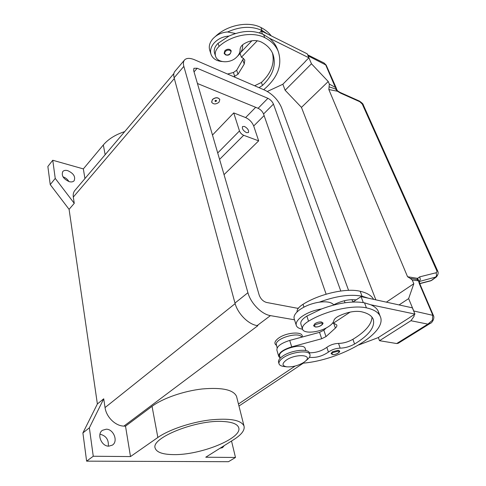 <?xml version="1.0" encoding="UTF-8"?>
<svg xmlns="http://www.w3.org/2000/svg" width="486" height="486" viewBox="0 0 486 486"><rect width="100%" height="100%" fill="white"/><g stroke="black" fill="none" stroke-linecap="round" stroke-linejoin="round"><path stroke-width="0.73" d="M298.216 308.416L266.541 302.456C263.09 301.429 260.618 298.914 259.129 294.905L193.641 70.5L193.908 68.277L197.201 68.259L267.914 98.318C270.471 99.612 272.312 101.538 273.442 104.101L340.783 291.005M326.136 294.194L263.564 114.003C262.47 111.452 260.648 109.55 258.096 108.299L197.438 83.495M344.295 300.749L345.011 302.748M184.358 60.197L175.033 71.223C173.684 72.706 173.38 74.893 174.128 77.79L234.975 303.076C237.575 313.494 248.389 324.429 257.167 325.584L257.774 325.681M294.522 319.806L270.441 315.621C261.656 314.351 250.685 303.209 247.921 292.718L183.848 66.375C183.064 63.472 183.331 61.297 184.656 59.845C186.733 57.907 190.081 57.901 194.704 59.827L265.046 90.281C272.628 94.156 278.107 99.891 281.479 107.485L348.571 290.336M351.986 299.637L352.86 302.025M106.258 429.193C113.621 429.053 118.45 441.403 112.388 445.115L108.791 446.166C101.398 446.434 96.501 434.01 102.455 430.304L106.258 429.193M108.317 446.142C108.834 439.672 106.051 435.687 99.964 434.198M224.265 445.589L222.509 447.667L220.067 448.232M67.669 170.629C73.611 173.35 75.743 176.746 74.085 180.816C73.015 181.91 71.424 182.195 69.322 181.685C63.362 178.994 61.193 175.598 62.809 171.503C63.903 170.367 65.525 170.076 67.669 170.629M68.951 181.576C67.548 179.279 65.555 177.694 62.973 176.813M244.476 126.451C247.787 128.419 249.087 130.467 248.389 132.581L246.493 132.66C243.176 130.698 241.864 128.656 242.557 126.53L244.476 126.451M223.256 421.496C232.247 422.042 237.381 424.053 238.644 427.522C243.085 438.141 200.171 455.443 173.089 454.604C162.676 454.416 156.723 452.308 155.228 448.286C150.15 438.099 196.551 419.448 223.256 421.496M276.388 345.291C273.897 343.566 274.578 341.215 278.442 338.238C286.691 331.938 304.443 331.173 302.037 337.09M212.437 99.581C215.559 97.279 218.02 97.261 219.812 99.533L219.028 102.206C215.905 104.496 213.451 104.502 211.665 102.224L212.437 99.581M211.629 102.109L212.406 99.478C215.529 97.176 217.989 97.157 219.781 99.43L219.781 99.43M216.404 101.161C215.304 101.702 214.867 101.525 215.085 100.638C216.191 100.098 216.628 100.274 216.404 101.161M215.237 100.608C215.079 101.252 215.395 101.374 216.191 100.985C216.349 100.341 216.033 100.219 215.237 100.608M259.038 87.68L262.489 85.421C273.077 75.324 276.528 64.814 272.84 53.885C270.684 48.752 266.699 44.736 260.891 41.832C255.265 39.548 249.385 40.381 243.261 44.317C241.159 45.897 240.102 47.689 240.09 49.7C240.096 52.597 238.76 55.264 236.068 57.688C229.69 63.617 217.625 62.937 215.614 56.4C214.563 52.974 215.717 49.639 219.083 46.407C231.172 35.162 252.368 31.14 264.742 37.622C271.249 40.927 275.726 45.453 278.174 51.206C282.658 64.917 277.828 77.748 263.691 89.697M222.163 61.528C216.501 61.036 212.801 58.691 211.07 54.487C209.867 50.757 210.833 46.99 213.955 43.187C217.874 38.91 222.874 36.541 228.961 36.073C241.712 30.436 253.255 29.938 263.588 34.567L269.256 38.139L308.902 57.791L305.129 61.619M242.569 44.858C242.97 48.278 241.779 51.565 239.003 54.718L237.648 56.066M210.881 53.885L209.776 50.386C208.579 46.644 209.527 42.871 212.631 39.068C216.525 34.798 221.507 32.428 227.57 31.967L235.546 33.485M224.818 50.805C226.385 49.311 228.104 48.879 229.975 49.523L231.208 50.775C230.631 54.517 228.736 55.878 225.516 54.845L224.143 53.417L224.818 50.805M225.389 54.693L224.143 53.417M286.789 366.839L283.867 366.474C281.212 366.122 279.614 365.284 279.073 363.947C278.521 362.179 279.845 360.156 283.034 357.89C291.193 351.931 308.774 349.762 309.91 354.47C310.384 355.831 309.685 357.38 307.802 359.124L307.018 359.792M303.835 362.374C298.27 365.672 292.584 367.161 286.783 366.839C281.965 365.873 281.771 363.656 286.199 360.181C295.421 353.529 313.312 354.549 305.481 361.104L303.835 362.374M278.94 362.951L278.6 362.325C278.047 360.551 279.365 358.522 282.548 356.25C290.689 350.285 308.252 348.134 309.394 352.86L309.91 354.47M309.388 357.307C315.9 358.006 322.248 356.268 328.421 352.083C331.81 349.647 335.723 348.328 340.157 348.14C345.03 348.031 349.835 346.658 354.573 344.021C369.257 335.067 375.447 326.738 373.145 319.041C371.529 315.475 367.44 313.008 360.879 311.629C354.391 310.706 347.016 312.188 338.736 316.082C335.862 317.589 334.234 319.108 333.858 320.632C333.341 322.826 331.215 325.037 327.485 327.254C318.616 332.643 303.944 333.906 302.547 329.277C301.818 326.847 303.811 324.156 308.525 321.203C325.407 310.864 352.496 304.667 366.42 307.857C373.764 309.448 378.351 312.243 380.173 316.246C388.369 332.88 340.115 360.363 302.45 363.212M302.547 329.277L300.931 324.211C300.196 321.75 302.171 319.041 306.854 316.082L321.562 308.95C313.944 310.196 307.352 312.735 301.776 316.586C297.286 319.952 295.476 322.965 296.351 325.626C297.128 327.467 299.182 328.658 302.517 329.198M280.185 358.212L279.523 355.199C279.796 349.021 303.786 342.654 305.165 348.395L305.238 348.626M297.055 311.945C296.825 309.533 298.811 306.982 303.021 304.297C319.588 293.848 346.318 287.797 360.175 291.26C367.027 292.87 371.504 295.567 373.594 299.352M277.154 347.891L276.242 344.039C276.443 337.794 299.905 331.476 301.618 337.199M296.351 325.626L294.243 318.925C293.356 316.228 295.142 313.191 299.601 309.807C305.129 305.937 311.684 303.392 319.266 302.177C335.966 296.004 350.218 294.006 362.027 296.193L368.279 298.185L412.359 307.838L414.947 314.09L370.782 304.771C374.572 306.459 377.075 308.646 378.29 311.35L379.074 314.393M322.728 322.74C324.235 323.719 319.6 327.473 315.286 326.957L313.567 325.778L314.849 323.7C317.042 322.34 319.241 321.762 321.44 321.975L322.759 322.838M339.435 350.856C340.795 351.621 336.768 354.883 332.624 354.61L331.075 353.608L332.315 351.821L338.305 350.242L339.459 350.922M363.249 104.824L362.289 104.095L436.604 270.265C437.133 271.607 436.957 272.439 436.063 272.761L419.71 276.856L420.341 279.444L419.242 281.534L436.531 276.838M431.993 280.155L430.383 280.914M419.71 276.856L417.565 278.357L417.006 279.353L418.47 280.799L419.412 283.915L432.734 315.062L432.406 320.256L427.899 324.132L430.541 323.196M419.412 283.915L420.062 284.353L433.378 315.457L413.756 310.979L414.115 312.085M414.333 314.485L413.999 316.435L410.919 320.724L427.899 324.132L396.673 343.541L398.192 343.286M335.079 85.907L334.398 85.214L335.777 87.674L335.765 89.296L337.418 91.222L340.595 93.148L359.81 101.732L362.289 104.095M340.151 92.462L337.582 90.9L336.677 89.375L329.089 86.824L328.84 89.539L337.418 91.222L337.582 90.894M412.019 278.6L417.596 279.578L419.345 282.002L418.47 280.799L412.25 280.003L413.817 283.709L408.635 298.604L413.756 310.979M436.604 270.265L437.576 270.793M359.81 101.732L359.385 101.058L340.2 92.48L340.595 93.148M328.84 89.539L407.56 276.741L417.565 278.357L418.701 280.531M326.161 65.088L324.083 63.016L325.535 64.504L334.398 85.214M412.535 278.666L410.214 278.369L412.25 280.003M407.56 276.741L410.214 278.369M375.842 299.844L301.46 107.388L328.238 81.526L329.332 84.102L329.089 86.824M386.382 302.152L413.817 283.709M378.327 337.539L379.517 340.698L396.673 343.541M301.46 107.388L285.13 90.244L282.864 84.218M307.857 55.264L311.459 63.788L328.238 81.526M285.13 90.244L311.459 63.788M267.355 91.453L282.803 84.278L305.172 61.722M269.256 38.139C272.804 40.988 275.392 44.341 277.014 48.187L277.53 49.523M409.607 317.51L414.947 314.09M350.139 312.103L333.135 323.33L334.386 323.555L336.78 324.976C337.114 325.875 336.652 326.914 335.383 328.093L325.997 336.61L321.677 338.748L291.703 346.864C282.828 349.707 278.508 352.921 278.757 356.511L276.886 350.127C276.619 346.488 280.902 343.25 289.729 340.419L319.551 332.351L323.846 330.201L326.373 327.868M352.958 302.019L361.055 296.606L368.279 298.185M278.757 356.511L280.106 357.951M309.363 352.781C315.785 352.879 321.611 351.068 326.841 347.344C330.213 344.896 334.107 343.584 338.535 343.408C343.395 343.316 348.183 341.95 352.897 339.307C365.332 331.725 371.699 324.344 371.984 317.151M409.637 317.583L378.242 337.594L358.917 344.896M361.055 296.606L363.303 302.596M332.916 322.698L333.135 323.33M319.266 302.177C326.647 301.259 331.464 302.146 333.724 304.837L333.833 304.995M356.117 299.905C349.683 299.078 342.515 300.561 334.617 304.351L333.724 304.837M321.562 308.95C338.365 302.772 352.69 300.731 364.524 302.833L370.782 304.771M308.902 57.791L307.28 53.867L261.334 30.922L262.513 34.063M243.547 58.387L236.658 70.245L233.438 72.493L227.545 74.042M251.906 40.769L240.716 52.464M259.433 32.908L261.334 30.922M233.809 76.758L238 74.255L244.239 64.091L244.798 60.064L242.496 57.749L241.402 57.245L240.078 53.405M241.402 57.245L257.307 40.733M254.628 85.773L261.425 82.438C271.176 73.173 274.851 63.362 272.439 52.992M227.57 31.967C240.26 26.347 251.76 25.861 262.069 30.521L267.719 34.111M215.468 55.939L214.624 53.308C213.573 49.87 214.721 46.535 218.074 43.303L228.961 36.073M215.426 36.432L215.741 36.14C227.661 24.895 248.638 20.941 260.933 27.508C265.216 29.682 268.655 32.471 271.237 35.867M212.479 135.053L233.736 112.91L245.618 117.576C249.427 119.386 252.125 122.193 253.704 125.996L258.667 140.861L224.034 174.644M157.853 437.479L152.045 406.326L125.516 426.161L130.497 456.573L157.853 437.479C168.824 429.77 190.33 422.431 209.308 420.019C229.465 417.93 241.032 419.916 243.996 425.973C245.035 430.074 241.621 434.624 233.742 439.636L205.76 457.217L235.485 457.472L231.53 441.027M152.045 406.326C162.682 398.326 183.647 391.023 202.249 388.958C222.023 387.269 233.45 389.736 236.53 396.351L243.996 425.973M235.485 457.472L228.493 461.7L86.617 461.153L82.899 432.917L97.376 403.963L69.085 209.345L50.24 184.607L47.859 166.485L52.755 160.252L83.349 168.903L103.33 144.956C108.372 139.051 115.492 134.61 124.702 131.627M125.516 426.161L123.9 426.101C115.425 426.003 106.27 417.024 105.049 407.572L103.725 398.793L89.363 427.832L93.257 456.251L130.497 456.573M84.935 178.575L83.349 168.903M69.085 209.345L74.261 203.336L55.24 178.417L52.755 160.252M74.261 203.336L73.313 197.049C72.924 194.248 73.501 191.982 75.051 190.251L173.854 73.586M297.572 308.3L298.568 307.966M233.736 112.91L239.483 130.947C240.284 132.933 241.682 134.373 243.662 135.284L258.667 140.861M82.899 432.917L89.363 427.832M86.617 461.153L93.257 456.251M97.376 403.963L103.725 398.793M50.24 184.607L55.24 178.417M399.061 304.929L408.635 298.604M379.517 340.698L410.919 320.724M273.442 104.101L263.564 114.003M267.914 98.318L258.096 108.299M197.201 68.259L194.048 71.885M270.441 315.621L257.167 325.584M247.921 292.718L234.975 303.076M183.848 66.375L174.128 77.79M225.893 54.693C224.55 53.903 224.392 52.816 225.413 51.431C226.731 50.173 228.171 49.815 229.744 50.35C232.909 51.668 228.863 56.194 225.893 54.693M308.525 321.203L306.854 316.082M303.944 307.122L303.021 304.297M321.137 323.02C324.794 323.561 319.029 327.564 315.633 326.865C314.114 326.471 314.108 325.669 315.602 324.472L321.137 323.02M338.031 351.196C341.3 351.572 335.941 355.059 332.916 354.537C331.573 354.233 331.604 353.559 332.995 352.526L338.031 351.196M436.063 272.761L436.683 275.289L435.584 277.336L431.173 280.556L419.74 283.526M419.345 282.002L420.08 284.401M430.317 323.336C431.714 323.36 435.104 318.209 433.378 315.463L433.409 315.536M329.332 84.102L336.178 87.851L326.191 65.154L308.185 55.872M333.779 323.445L335.383 328.093M323.846 330.201L325.997 336.61M319.551 332.351L321.677 338.748M289.729 340.419L291.703 346.864M362.027 296.193L360.175 291.26M328.421 352.083L326.841 347.344M340.157 348.14L338.535 343.408M354.573 344.021L352.897 339.307M366.42 307.857L364.524 302.833M244.239 64.091L242.854 60.07M238 74.255L236.658 70.245M234.768 76.502L233.438 72.493M261.425 82.438L262.489 85.421M218.074 43.303L219.083 46.407M263.588 34.567L264.742 37.622M260.933 27.508L262.069 30.521M255.679 107.309L245.618 117.576M103.33 144.956L105.152 154.712M239.483 130.947L217.71 152.969M243.662 135.284L219.775 159.189M264.111 115.583L253.704 125.996M123.9 426.101L257.853 325.693M105.049 407.572L235.133 303.641M238.456 404.006L295.172 366.037M73.313 197.049L174.328 78.532M278.6 362.325L279.073 363.947M305.852 350.576L305.165 348.395M363.224 104.776L437.552 270.732C438.651 272.616 438.238 274.699 436.307 277.008L431.89 280.228M430.462 280.896L419.789 283.672M430.335 323.324L398.107 343.341M359.446 101.094C362.064 102.917 363.315 104.132 363.212 104.745M336.677 89.375L336.178 87.851M430.657 280.835L431.75 280.319M324.083 63.016L307.681 54.839M380.173 316.246L378.29 311.35M305.481 361.104L307.802 359.124M277.014 48.187L278.174 51.206M238.972 406.029L303.349 363.121"/></g></svg>
